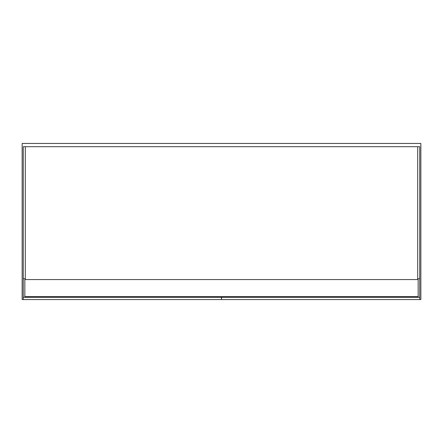 <?xml version="1.0" encoding="UTF-8"?>
<svg xmlns="http://www.w3.org/2000/svg" width="443" height="443" viewBox="0 0 443 443"><rect width="100%" height="100%" fill="white"/><g stroke="black" fill="none" stroke-linecap="round" stroke-linejoin="round"><path stroke-width="0.66" d="M25.295 278.664L23.274 278.664L23.274 299.557L221.555 299.557L221.555 297.308M417.705 279.566L417.705 146.699L419.726 146.699L419.726 297.308L418.153 297.308L418.153 279.566L24.847 279.566L24.847 297.308L23.274 297.308M419.726 297.308L419.726 299.557L420.85 299.557L420.85 143.443L22.15 143.443L22.15 299.557L23.274 299.557M24.847 297.308L418.153 297.308M23.274 278.664L23.274 146.699L417.705 146.699M419.726 278.664L417.705 278.664M25.295 279.566L25.295 146.699M419.726 299.557L221.555 299.557M221.445 299.557L221.445 297.308M418.153 296.633L24.847 296.633"/></g></svg>
